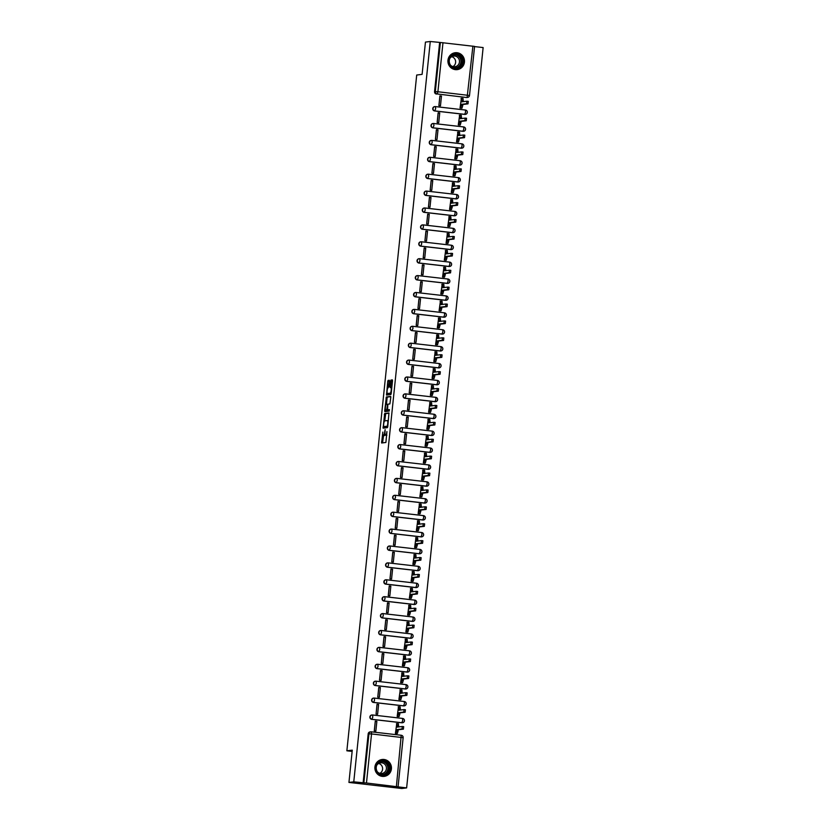 <?xml version="1.0" encoding="UTF-8"?>
<svg xmlns="http://www.w3.org/2000/svg" width="830" height="830" viewBox="0 0 830 830"><rect width="100%" height="100%" fill="white"/><g stroke="black" fill="none" stroke-linecap="round" stroke-linejoin="round"><path stroke-width="1.25" d="M385.151 434.806A3.424 0.747 -83.4 0 1 384.653 435.47L384.3 435.511A3.424 0.747 -83.4 0 1 384.259 435.511A3.424 0.747 -83.4 0 0 384.259 435.511L383.201 435.387A3.424 0.747 -83.4 0 1 382.838 432.077L381.603 442.992L385.898 442.473L386.925 431.579A3.424 0.747 -83.4 0 1 385.815 435.076L385.462 435.117A3.424 0.747 -83.4 0 1 385.421 435.117A3.424 0.747 -83.4 0 1 385.047 431.808L385.12 429.629L384.715 431.849A3.424 0.747 -83.4 0 1 383.605 435.345L382.537 442.878M434.796 106.614A2.179 2.127 83 0 0 434.702 110.961L464.624 114.395A2.179 2.127 83 0 0 465.246 114.374M433.053 123.514A2.179 2.127 83 0 0 432.949 127.862L462.87 131.296A2.179 2.127 83 0 0 463.493 131.275M431.299 140.415A2.179 2.127 83 0 0 431.206 144.762L461.127 148.197A2.179 2.127 83 0 0 461.75 148.176M429.556 157.316A2.179 2.127 83 0 0 429.463 161.653L459.384 165.097A2.179 2.127 83 0 0 460.007 165.077M427.813 174.217A2.179 2.127 83 0 0 427.709 178.554L457.631 181.998A2.179 2.127 83 0 0 458.253 181.978M426.06 191.118A2.179 2.127 83 0 0 425.966 195.455L455.888 198.899A2.179 2.127 83 0 0 456.51 198.868M424.317 208.008A2.179 2.127 83 0 0 424.223 212.356L454.145 215.8A2.179 2.127 83 0 0 454.767 215.769M422.574 224.909A2.179 2.127 83 0 0 422.48 229.256L452.392 232.691A2.179 2.127 83 0 0 453.014 232.67M420.82 241.81A2.179 2.127 83 0 0 420.727 246.157L450.649 249.591A2.179 2.127 83 0 0 451.271 249.571M419.077 258.711A2.179 2.127 83 0 0 418.984 263.058L448.906 266.492A2.179 2.127 83 0 0 449.528 266.471M417.334 275.612A2.179 2.127 83 0 0 417.241 279.959L447.152 283.393A2.179 2.127 83 0 0 447.775 283.372M415.581 292.513A2.179 2.127 83 0 0 415.488 296.86L445.409 300.294A2.179 2.127 83 0 0 446.032 300.273M413.838 309.414A2.179 2.127 83 0 0 413.745 313.75L443.666 317.195A2.179 2.127 83 0 0 444.289 317.174M412.095 326.315A2.179 2.127 83 0 0 412.002 330.651L441.923 334.096A2.179 2.127 83 0 0 442.535 334.075M410.342 343.215A2.179 2.127 83 0 0 410.248 347.552L440.17 350.997A2.179 2.127 83 0 0 440.792 350.966M408.599 360.106A2.179 2.127 83 0 0 408.505 364.453L438.427 367.887A2.179 2.127 83 0 0 439.049 367.866M406.856 377.007A2.179 2.127 83 0 0 406.762 381.354L436.684 384.788A2.179 2.127 83 0 0 437.296 384.767M405.102 393.908A2.179 2.127 83 0 0 405.009 398.255L434.93 401.689A2.179 2.127 83 0 0 435.553 401.668M403.359 410.809A2.179 2.127 83 0 0 403.266 415.156L433.187 418.59A2.179 2.127 83 0 0 433.81 418.569M401.616 427.709A2.179 2.127 83 0 0 401.523 432.057L431.444 435.491A2.179 2.127 83 0 0 432.057 435.47M399.863 444.61A2.179 2.127 83 0 0 399.77 448.957L429.691 452.392A2.179 2.127 83 0 0 430.314 452.371M398.12 461.511A2.179 2.127 83 0 0 398.026 465.848L427.948 469.292A2.179 2.127 83 0 0 428.571 469.272M396.377 478.412A2.179 2.127 83 0 0 396.284 482.749L426.205 486.193A2.179 2.127 83 0 0 426.817 486.173M394.624 495.313A2.179 2.127 83 0 0 394.53 499.65L424.452 503.094A2.179 2.127 83 0 0 425.074 503.063M392.881 512.203A2.179 2.127 83 0 0 392.787 516.551L422.709 519.985A2.179 2.127 83 0 0 423.331 519.964M391.138 529.104A2.179 2.127 83 0 0 391.044 533.451L420.966 536.886A2.179 2.127 83 0 0 421.578 536.865M389.384 546.005A2.179 2.127 83 0 0 389.291 550.352L419.212 553.786A2.179 2.127 83 0 0 419.835 553.766M387.641 562.906A2.179 2.127 83 0 0 387.548 567.253L417.469 570.687A2.179 2.127 83 0 0 418.092 570.667M385.898 579.807A2.179 2.127 83 0 0 385.805 584.154L415.726 587.588A2.179 2.127 83 0 0 416.338 587.567M384.145 596.708A2.179 2.127 83 0 0 384.051 601.055L413.973 604.489A2.179 2.127 83 0 0 414.595 604.468M382.402 613.609A2.179 2.127 83 0 0 382.308 617.945L412.23 621.39A2.179 2.127 83 0 0 412.852 621.369M380.659 630.51A2.179 2.127 83 0 0 380.565 634.846L410.487 638.291A2.179 2.127 83 0 0 411.099 638.27M378.905 647.41A2.179 2.127 83 0 0 378.812 651.747L408.733 655.192A2.179 2.127 83 0 0 409.356 655.161M377.162 664.301A2.179 2.127 83 0 0 377.069 668.648L406.99 672.082A2.179 2.127 83 0 0 407.613 672.061M375.419 681.202A2.179 2.127 83 0 0 375.326 685.549L405.248 688.983A2.179 2.127 83 0 0 405.86 688.962M373.666 698.103A2.179 2.127 83 0 0 373.573 702.45L403.494 705.884A2.179 2.127 83 0 0 404.117 705.863M371.923 715.004A2.179 2.127 83 0 0 371.83 719.351L401.751 722.785A2.179 2.127 83 0 0 402.374 722.764M374.921 766.982A8.508 8.29 83 0 0 384.197 776.372A8.508 8.29 83 0 0 391.418 768.881A8.508 8.29 83 0 0 382.142 759.491A8.508 8.29 83 0 0 374.921 766.982M447.961 60.227A8.508 8.29 83 0 0 457.237 69.616A8.508 8.29 83 0 0 464.447 62.126A8.508 8.29 83 0 0 455.172 52.736A8.508 8.29 83 0 0 447.961 60.227M389.405 381.302L389.291 380.264L388.077 380.41L387.735 381.51L386.552 395.09L390.847 394.561L391.2 393.472L392.497 380.929L392.372 379.891L390.909 380.067L390.007 386.531L390.121 387.569L390.857 387.475A2.864 0.623 -83.4 0 0 390.857 387.475A2.864 0.623 -83.4 0 1 391.189 390.318A2.864 0.623 -83.4 0 1 390.266 393.171L387.444 393.513A2.864 0.623 -83.4 0 1 387.413 393.513A2.864 0.623 -83.4 0 1 387.112 390.671A2.864 0.623 -83.4 0 1 388.035 387.818L388.855 386.676L389.405 381.302M383.201 435.387A3.424 0.747 -83.4 0 0 383.242 435.387L384.3 435.511M366.476 783.001L406.627 787.909L401.803 788.5L348.942 782.431L352.273 750.144L346.867 750.797L416.702 75.032L422.107 74.368L425.448 42.091L430.272 41.5L353.767 781.839L363.872 782.825L368.945 733.751A2.179 2.127 -97 0 1 371.28 731.821L371.311 731.821A2.179 2.179 0 0 0 370.792 731.821L370.045 731.915A2.179 2.127 -97 0 0 368.188 733.834L371.539 733.928L366.476 783.001L363.872 782.825M348.942 782.431L353.767 781.839M384.663 413.485L383.128 428.156L387.434 427.637L387.776 426.547L388.959 412.967L384.663 413.485L385.722 413.61L384.736 420.883L387.32 420.561A3.424 0.747 -83.4 0 1 387.351 420.561A3.424 0.747 -83.4 0 1 387.724 423.871L387.32 426.184L383.564 426.641L383.626 424.369A3.424 0.747 -83.4 0 1 384.747 420.872M384.726 410.591L386.365 396.948L390.65 396.429L390.785 397.456L389.882 403.92L388.139 404.137L387.797 405.227L387.537 409.823L389.363 409.605L389.208 411.089L384.85 411.628L384.726 410.591L385.784 410.715L385.846 410.062M442.981 42.672L437.908 91.746L469.458 95.481A2.179 2.127 -97 0 1 467.612 97.401L466.854 97.494A2.179 2.127 -97 0 1 466.367 97.494L437.202 93.966A2.179 2.127 -97 0 1 435.304 91.559L440.377 42.486L474.532 46.407M406.627 787.909L483.133 47.569L474.563 46.594M430.272 41.5L440.377 42.486M396.761 723.636L395.412 733.347L397.01 733.45M376.862 721.353L375.274 721.166L374.268 730.919L375.855 731.106L376.862 721.353L375.285 721.54L374.32 730.929M376.021 714.018L377.598 714.205L378.615 704.452L377.038 704.639L376.063 714.028L377.028 704.265L378.615 704.452M398.504 706.735L397.165 716.446L398.753 716.549M380.358 687.551L378.771 687.375L377.764 697.117L379.352 697.304L380.358 687.551L378.781 687.748L377.816 697.127M400.247 689.834L398.908 699.545L400.506 699.649M382.101 670.65L380.514 670.474L379.507 680.216L381.095 680.403L382.101 670.65L380.524 670.848L379.559 680.226M402 672.933L400.651 682.654L402.249 682.748M381.261 663.315L382.838 663.502L383.854 653.75L382.277 653.947L381.302 663.326L382.267 653.573L383.854 653.75M403.743 656.042L402.405 665.753L403.992 665.857M385.597 636.849L384.01 636.672L383.004 646.425L384.591 646.601L385.597 636.849L384.02 637.046L383.055 646.425M405.486 639.142L404.148 648.853L405.745 648.956M387.34 619.958L385.753 619.771L384.747 629.524L386.334 629.7L387.34 619.958L385.763 620.145L384.798 629.524M407.229 622.241L405.891 631.952L407.489 632.055M386.5 612.623L388.077 612.799L389.094 603.057L387.517 603.244L386.541 612.623L387.506 602.871L389.094 603.057M408.983 605.34L407.644 615.051L409.232 615.154M390.837 586.156L389.249 585.97L388.243 595.722L389.83 595.899L390.837 586.156L389.26 586.343L388.295 595.722M410.726 588.439L409.387 598.15L410.985 598.254M392.58 569.255L390.992 569.069L389.986 578.821L391.573 579.008L392.58 569.255L391.003 569.442L390.038 578.832M412.469 571.538L411.13 581.249L412.728 581.353M391.739 561.92L393.316 562.107L394.333 552.355L392.756 552.552L391.781 561.931L392.746 552.168L394.333 552.355M414.222 554.637L412.884 564.348L414.471 564.452M396.076 535.454L394.489 535.277L393.482 545.02L395.07 545.206L396.076 535.454L394.499 535.651L393.534 545.03M415.965 537.736L414.627 547.447L416.224 547.551M397.819 518.553L396.232 518.377L395.225 528.119L396.813 528.305L397.819 518.553L396.242 518.75L395.277 528.129M417.708 520.846L416.37 530.557L417.967 530.65M396.979 511.218L398.556 511.405L399.572 501.652L397.995 501.849L397.02 511.228L397.985 501.476L399.572 501.652M419.461 503.945L418.123 513.656L419.71 513.76M401.315 484.751L399.728 484.575L398.722 494.327L400.309 494.504L401.315 484.751L399.738 484.948L398.774 494.327M421.204 487.044L419.866 496.755L421.464 496.859M403.058 467.861L401.471 467.674L400.465 477.426L402.052 477.603L403.058 467.861L401.481 468.047L400.517 477.426M422.947 470.143L421.609 479.854L423.207 479.958M402.218 460.526L403.795 460.702L404.812 450.96L403.235 451.147L402.26 460.526L403.224 450.773L404.812 450.96M424.701 453.242L423.362 462.953L424.95 463.057M406.555 434.059L404.967 433.872L403.961 443.625L405.548 443.811L406.555 434.059L404.978 434.246L404.002 443.625M426.444 436.341L425.105 446.052L426.703 446.156M408.298 417.158L406.71 416.971L405.704 426.724L407.291 426.911L408.298 417.158L406.721 417.345L405.756 426.734M428.187 419.44L426.848 429.151L428.446 429.255M407.457 409.823L409.034 410.01L410.051 400.257L408.474 400.454L407.499 409.833L408.464 400.07L410.051 400.257M429.94 402.54L428.602 412.251L430.189 412.354M411.794 383.356L410.207 383.18L409.2 392.922L410.788 393.109L411.794 383.356L410.217 383.553L409.242 392.932M431.683 385.639L430.345 395.35L431.942 395.454M413.537 366.455L411.95 366.279L410.943 376.021L412.531 376.208L413.537 366.455L411.96 366.653L410.995 376.032M433.426 368.748L432.088 378.459L433.685 378.563M412.697 359.131L414.274 359.307L415.291 349.555L413.714 349.752L412.738 359.131L413.703 349.378L415.291 349.555M435.179 351.847L433.841 361.558L435.428 361.662M417.034 332.654L415.446 332.477L414.44 342.23L416.027 342.406L417.034 332.654L415.457 332.851L414.481 342.23M436.922 334.947L435.584 344.658L437.182 344.761M418.776 315.763L417.189 315.576L416.183 325.329L417.77 325.505L418.776 315.763L417.2 315.95L416.235 325.329M438.665 318.046L437.327 327.757L438.925 327.86M417.936 308.428L419.513 308.604L420.53 298.862L418.953 299.049L417.978 308.428L418.943 298.675L420.53 298.862M440.419 301.145L439.08 310.856L440.668 310.96M422.273 281.961L420.686 281.775L419.679 291.527L421.267 291.714L422.273 281.961L420.696 282.148L419.721 291.527M442.162 284.244L440.823 293.955L442.421 294.059M424.016 265.06L422.429 264.874L421.422 274.626L423.01 274.813L424.016 265.06L422.439 265.247L421.474 274.637M443.905 267.343L442.566 277.054L444.164 277.158M423.176 257.725L424.752 257.912L425.759 248.16L424.192 248.357L423.217 257.736L424.182 247.973L425.759 248.16M445.658 250.442L444.32 260.153L445.907 260.257M427.512 231.259L425.925 231.082L424.919 240.825L426.506 241.011L427.512 231.259L425.935 231.456L424.96 240.835M447.401 233.541L446.063 243.263L447.661 243.356M429.255 214.358L427.668 214.182L426.662 223.924L428.249 224.11L429.255 214.358L427.678 214.555L426.713 223.934M449.144 216.651L447.806 226.362L449.404 226.466M428.415 207.033L429.992 207.21L430.998 197.457L429.432 197.654L428.456 207.033L429.421 197.281L430.998 197.457M450.898 199.75L449.559 209.461L451.147 209.565M432.752 180.556L431.164 180.38L430.158 190.132L431.745 190.309L432.752 180.556L431.175 180.753L430.199 190.132M452.641 182.849L451.302 192.56L452.9 192.664M434.495 163.666L432.907 163.479L431.901 173.231L433.488 173.408L434.495 163.666L432.918 163.852L431.953 173.231M454.384 165.948L453.045 175.659L454.643 175.763M436.238 146.765L434.661 146.578L433.644 156.331L435.231 156.507L436.238 146.765L434.671 146.952L433.696 156.331M456.137 149.047L454.799 158.758L456.386 158.862M437.991 129.864L436.404 129.677L435.397 139.43L436.985 139.616L437.991 129.864L436.414 130.051L435.439 139.44M457.88 132.146L456.542 141.857L458.139 141.961M439.734 112.963L438.147 112.776L437.14 122.529L438.728 122.716L439.734 112.963L438.157 113.15L437.192 122.539M459.623 115.246L458.285 124.957L459.882 125.06M441.477 96.062L439.9 95.875L438.883 105.628L440.471 105.815L441.477 96.062L439.91 96.259L438.935 105.638M461.376 98.345L460.038 108.056L461.625 108.159M346.867 750.797L352.138 751.409M439.63 42.579L434.557 91.653A2.179 2.127 83 0 0 436.445 94.06M363.125 782.908L368.188 733.834M386.438 435.231A3.424 0.747 -83.4 0 0 386.479 435.242A3.424 0.747 -83.4 0 0 386.51 435.242L385.462 435.117M385.815 435.076L386.873 435.2A3.424 0.747 -83.4 0 0 386.884 435.2L386.51 435.242M389.073 413.195L385.722 413.61M384.134 426.703L384.072 428.041M384.601 426.755L387.797 426.371M387.351 420.561L388.388 420.686A3.424 0.747 -83.4 0 0 388.367 420.686L387.392 420.571M386.438 404.345L387.081 398.161L386.023 398.037M390.785 396.657L387.423 397.072L387.081 398.161M388.596 409.947L389.467 409.844M386.344 404.355A2.864 0.623 -83.4 0 0 385.421 407.198A2.864 0.623 -83.4 0 0 385.722 410.041A2.864 0.623 -83.4 0 0 385.753 410.041L386.749 409.927L387.465 405.268L387.34 404.231L386.344 404.355M387.942 409.875L386.811 410.165M385.784 410.715L385.784 411.514M388.44 393.627A2.864 0.623 -83.4 0 0 388.471 393.627A2.864 0.623 -83.4 0 0 388.502 393.627L387.444 393.513M391.21 393.306L387.413 393.513M392.497 380.13L391.625 381.281L391.075 387.496M387.558 393.524L387.496 394.976M389.405 380.503L388.15 387.807M397.082 723.604L398.431 723.76L398.556 726.945M395.422 733.315L396.035 733.243L396.896 729.612L402.021 728.989L402.291 726.489L397.145 727.122L397.062 723.604L396.418 723.677M403.671 726.655L402.28 726.489L403.671 726.655L403.401 729.145L398.265 729.767L397.414 733.398L396.035 733.243M396.667 733.492L397.414 733.398M398.265 729.767L396.896 729.612M397.165 716.425L397.788 716.342L398.639 712.711L403.764 712.088L404.044 709.598L398.898 710.221L398.805 706.704L400.185 706.859L400.309 710.044M400.185 706.859L398.161 706.776M405.413 709.754L404.044 709.598L405.413 709.754L405.144 712.244L400.008 712.866L399.157 716.508L397.788 716.342M398.421 716.591L399.157 716.508M400.008 712.866L398.639 712.711M400.579 689.813L401.928 689.958L402.052 693.143M398.908 699.524L399.531 699.441L400.382 695.81L405.517 695.187L405.787 692.697L400.641 693.32L400.548 689.803L399.904 689.875M405.787 692.697L407.157 692.853L406.887 695.343L401.762 695.965L400.9 699.607L399.531 699.441M400.164 699.69L400.9 699.607M401.762 695.965L400.382 695.81M378.75 773.882A7.356 7.169 -97 0 1 377.173 763.59A7.356 7.169 -97 0 1 387.195 762.033A7.356 7.169 -97 0 1 388.772 772.325A7.356 7.169 -97 0 1 378.75 773.882M386.759 762.49A6.816 6.64 83 0 0 376.415 766.225A6.816 6.64 83 0 0 383.678 774.732A6.816 6.64 83 0 0 386.759 762.49M378.677 763.455A5.364 5.229 -97 0 1 379.891 773.363M376.644 765.488A5.364 5.229 -97 0 1 386.261 769.545A5.364 5.229 -97 0 1 377.422 771.869M381.831 776.309A8.456 8.238 83 0 0 387.818 761.152A8.456 8.238 83 0 0 379.85 760.114M451.79 67.126A7.356 7.169 -97 0 1 450.202 56.834A7.356 7.169 -97 0 1 460.235 55.278A7.356 7.169 -97 0 1 461.812 65.57A7.356 7.169 -97 0 1 451.79 67.126M459.799 55.735A6.816 6.64 83 0 0 449.455 59.48A6.816 6.64 83 0 0 456.718 67.977A6.816 6.64 83 0 0 459.799 55.735M451.717 56.699A5.364 5.229 -97 0 1 452.921 66.608M449.684 58.733A5.364 5.229 -97 0 1 459.301 62.79A5.364 5.229 -97 0 1 450.462 65.114M454.861 69.564A8.456 8.238 83 0 0 460.858 54.407A8.456 8.238 83 0 0 452.889 53.359M402.322 672.912L403.671 673.057L403.795 676.253M400.662 682.623L401.274 682.551L402.135 678.909L407.26 678.286L407.53 675.796L402.384 676.419L402.301 672.902L401.658 672.974M408.91 675.952L407.52 675.796L408.91 675.952L408.63 678.442L403.505 679.065L402.654 682.706L401.274 682.551M401.907 682.789L402.654 682.706M403.505 679.065L402.135 678.909M402.405 665.722L403.027 665.65L403.878 662.008L409.003 661.386L409.283 658.896L404.137 659.518L404.044 656.001L405.424 656.167L405.548 659.352M405.424 656.167L403.401 656.084M410.653 659.051L409.283 658.896L410.653 659.051L410.383 661.541L405.248 662.174L404.397 665.805L403.027 665.65M403.66 665.899L404.397 665.805M405.248 662.174L403.878 662.008M405.818 639.11L407.167 639.266L407.291 642.451M404.148 648.821L404.77 648.749L405.621 645.107L410.757 644.485L411.026 641.995L405.88 642.617L405.787 639.1L405.144 639.183M411.026 641.995L412.396 642.15L412.126 644.64L407.001 645.273L406.14 648.904L404.77 648.749M405.403 648.998L406.14 648.904M407.001 645.273L405.621 645.107M407.561 622.21L408.91 622.365L409.034 625.55M405.901 631.921L406.513 631.848L407.374 628.217L412.5 627.584L412.769 625.094L407.623 625.716L407.54 622.21L406.897 622.282M414.149 625.249L412.759 625.094L414.149 625.249L413.869 627.75L408.744 628.372L407.893 632.004L406.513 631.848M407.146 632.097L407.893 632.004M408.744 628.372L407.374 628.217M407.644 615.02L408.267 614.947L409.117 611.316L414.243 610.683L414.523 608.193L409.377 608.826L409.283 605.309L410.663 605.464L410.788 608.649M410.663 605.464L408.64 605.381M415.892 608.349L414.523 608.193L415.892 608.349L415.623 610.849L410.487 611.471L409.636 615.103L408.267 614.947M408.9 615.196L409.636 615.103M410.487 611.471L409.117 611.316M411.058 588.408L412.406 588.563L412.531 591.749M409.387 598.119L410.01 598.046L410.86 594.415L415.996 593.792L416.266 591.292L411.12 591.925L411.026 588.408L410.383 588.48M416.266 591.292L417.635 591.458L417.365 593.948L412.24 594.571L411.379 598.202L410.01 598.046M410.643 598.295L411.379 598.202M412.24 594.571L410.86 594.415M412.801 571.507L414.149 571.663L414.274 574.848M411.141 581.218L411.753 581.145L412.614 577.514L417.739 576.892L418.009 574.391L412.863 575.024L412.78 571.507L412.137 571.58M419.389 574.557L417.998 574.391L419.389 574.557L419.108 577.047L413.983 577.67L413.133 581.301L411.753 581.145M412.386 581.394L413.133 581.301M413.983 577.67L412.614 577.514M412.884 564.327L413.506 564.244L414.357 560.613L419.482 559.991L419.762 557.501L414.616 558.123L414.523 554.606L415.892 554.762L416.017 557.947M415.892 554.762L413.88 554.679M421.132 557.656L419.762 557.501L421.132 557.656L420.862 560.146L415.726 560.769L414.876 564.41L413.506 564.244M414.139 564.493L414.876 564.41M415.726 560.769L414.357 560.613M416.297 537.716L417.646 537.861L417.77 541.046M414.627 547.427L415.249 547.343L416.1 543.712L421.235 543.09L421.505 540.6L416.359 541.222L416.266 537.705L415.623 537.778M421.505 540.6L422.875 540.755L422.605 543.245L417.48 543.868L416.619 547.51L415.249 547.343M415.882 547.592L416.619 547.51M417.48 543.868L416.1 543.712M418.04 520.815L419.389 520.96L419.513 524.155M416.38 530.526L416.992 530.453L417.853 526.811L422.978 526.189L423.248 523.699L418.102 524.321L418.019 520.804L417.376 520.887M424.628 523.855L423.238 523.699L424.628 523.855L424.348 526.345L419.223 526.967L418.372 530.609L416.992 530.453M417.625 530.692L418.372 530.609M419.223 526.967L417.853 526.811M418.123 513.625L418.745 513.552L419.596 509.911L424.721 509.288L425.002 506.798L419.856 507.421L419.762 503.903L421.132 504.069L421.256 507.255M421.132 504.069L419.119 503.986M426.371 506.954L425.002 506.798L426.371 506.954L426.101 509.444L420.966 510.077L420.115 513.708L418.745 513.552M419.378 513.801L420.115 513.708M420.966 510.077L419.596 509.911M421.536 487.013L422.885 487.169L423.01 490.354M419.866 496.724L420.488 496.651L421.339 493.01L426.475 492.387L426.745 489.897L421.599 490.52L421.505 487.002L420.862 487.086M426.745 489.897L428.114 490.053L427.844 492.543L422.719 493.176L421.858 496.807L420.488 496.651M421.121 496.9L421.858 496.807M422.719 493.176L421.339 493.01M423.279 470.112L424.628 470.268L424.752 473.453M421.619 479.823L422.231 479.75L423.093 476.119L428.218 475.486L428.488 472.996L423.342 473.619L423.259 470.112L422.615 470.185M429.867 473.152L428.477 472.996L429.867 473.152L429.587 475.652L424.462 476.275L423.611 479.906L422.231 479.75M422.864 479.999L423.611 479.906M424.462 476.275L423.093 476.119M423.362 462.922L423.985 462.85L424.836 459.218L429.961 458.585L430.231 456.095L425.095 456.728L425.002 453.211L426.371 453.367L426.495 456.552M426.371 453.367L424.358 453.284M431.61 456.251L430.231 456.095L431.61 456.251L431.341 458.751L426.205 459.374L425.354 463.005L423.985 462.85M424.618 463.099L425.354 463.005M426.205 459.374L424.836 459.218M426.776 436.31L428.124 436.466L428.249 439.651M425.105 446.021L425.728 445.949L426.579 442.317L431.714 441.695L431.984 439.195L426.838 439.827L426.745 436.31L426.101 436.383M431.984 439.195L433.353 439.361L433.084 441.851L427.958 442.473L427.097 446.104L425.728 445.949M426.361 446.198L427.097 446.104M427.958 442.473L426.579 442.317M428.519 419.409L429.867 419.565L429.992 422.75M426.859 429.12L427.471 429.048L428.332 425.417L433.457 424.794L433.727 422.294L428.581 422.927L428.498 419.409L427.855 419.482M435.107 422.46L433.717 422.294L435.107 422.46L434.827 424.95L429.701 425.572L428.851 429.203L427.471 429.048M428.104 429.297L428.851 429.203M429.701 425.572L428.332 425.417M428.602 412.23L429.224 412.147L430.075 408.516L435.2 407.893L435.47 405.403L430.334 406.026L430.241 402.509L431.61 402.664L431.735 405.849M431.61 402.664L429.598 402.581M436.85 405.559L435.47 405.403L436.85 405.559L436.58 408.049L431.444 408.671L430.594 412.313L429.224 412.147M429.857 412.396L430.594 412.313M431.444 408.671L430.075 408.516M432.015 385.618L433.364 385.763L433.488 388.948M430.345 395.329L430.967 395.246L431.818 391.615L436.954 390.992L437.223 388.502L432.077 389.125L431.984 385.608L431.341 385.68M437.223 388.502L438.593 388.658L438.323 391.148L433.198 391.77L432.337 395.412L430.967 395.246M431.6 395.495L432.337 395.412M433.198 391.77L431.818 391.615M433.758 368.717L435.107 368.862L435.231 372.058M432.098 378.428L432.71 378.356L433.571 374.714L438.697 374.091L438.966 371.601L433.82 372.224L433.737 368.707L433.094 368.79M440.346 371.757L438.956 371.601L440.346 371.757L440.066 374.247L434.941 374.88L434.09 378.511L432.71 378.356M433.343 378.594L434.09 378.511M434.941 374.88L433.571 374.714M433.841 361.527L434.464 361.455L435.314 357.813L440.44 357.19L440.709 354.701L435.574 355.323L435.48 351.806L436.85 351.972L436.974 355.157M436.85 351.972L434.837 351.889M442.089 354.856L440.709 354.701L442.089 354.856L441.819 357.346L436.684 357.979L435.833 361.61L434.464 361.455M435.096 361.704L435.833 361.61M436.684 357.979L435.314 357.813M437.254 334.915L438.603 335.071L438.728 338.256M435.584 344.626L436.207 344.554L437.057 340.923L442.193 340.29L442.463 337.8L437.317 338.422L437.223 334.905L436.58 334.988M442.463 337.8L443.832 337.955L443.562 340.445L438.437 341.078L437.576 344.709L436.207 344.554M436.839 344.803L437.576 344.709M438.437 341.078L437.057 340.923M438.997 318.014L440.346 318.17L440.471 321.355M437.337 327.726L437.95 327.653L438.811 324.022L443.936 323.389L444.206 320.899L439.06 321.521L438.977 318.014L438.333 318.087M445.586 321.054L444.195 320.899L445.586 321.054L445.305 323.555L440.18 324.177L439.329 327.808L437.95 327.653M438.582 327.902L439.329 327.808M440.18 324.177L438.811 324.022M439.08 310.825L439.693 310.752L440.554 307.121L445.679 306.488L445.949 303.998L440.813 304.631L440.72 301.114L442.089 301.269L442.214 304.454M442.089 301.269L440.076 301.186M447.329 304.164L445.949 303.998L447.329 304.164L447.059 306.654L441.923 307.276L441.072 310.908L439.693 310.752M440.336 311.001L441.072 310.908M441.923 307.276L440.554 307.121M442.494 284.213L443.843 284.368L443.967 287.554M440.823 293.924L441.446 293.851L442.297 290.22L447.432 289.597L447.702 287.097L442.556 287.73L442.463 284.213L441.819 284.285M447.702 287.097L449.072 287.263L448.802 289.753L443.677 290.376L442.815 294.007L441.446 293.851M442.079 294.1L442.815 294.007M443.677 290.376L442.297 290.22M444.237 267.312L445.586 267.468L445.71 270.653M442.577 277.033L443.189 276.95L444.05 273.319L449.175 272.697L449.445 270.207L444.299 270.829L444.216 267.312L443.573 267.385M450.825 270.362L449.435 270.207L450.825 270.362L450.545 272.852L445.42 273.475L444.569 277.106L443.189 276.95M443.822 277.199L444.569 277.106M445.42 273.475L444.05 273.319M444.32 260.132L444.932 260.049L445.793 256.418L450.918 255.796L451.188 253.306L446.052 253.928L445.959 250.411L447.329 250.567L447.453 253.752M447.329 250.567L445.316 250.484M452.568 253.461L451.188 253.306L452.568 253.461L452.298 255.951L447.163 256.574L446.312 260.215L444.932 260.049M445.575 260.298L446.312 260.215M447.163 256.574L445.793 256.418M447.733 233.521L449.082 233.666L449.206 236.851M446.063 243.232L446.685 243.149L447.536 239.517L452.672 238.895L452.941 236.405L447.795 237.027L447.702 233.51L447.059 233.583M452.941 236.405L454.311 236.56L454.041 239.05L448.916 239.673L448.055 243.315L446.685 243.149M447.318 243.398L448.055 243.315M448.916 239.673L447.536 239.517M449.476 216.62L450.825 216.765L450.949 219.96M447.816 226.331L448.428 226.258L449.279 222.616L454.415 221.994L454.684 219.504L449.538 220.126L449.455 216.609L448.812 216.692M456.064 219.66L454.674 219.504L456.064 219.66L455.784 222.15L450.659 222.782L449.808 226.414L448.428 226.258M449.061 226.507L449.808 226.414M450.659 222.782L449.279 222.616M449.559 209.43L450.171 209.357L451.032 205.716L456.158 205.093L456.427 202.603L451.292 203.226L451.198 199.708L452.568 199.874L452.692 203.06M452.568 199.874L450.555 199.791M457.807 202.759L456.427 202.603L457.807 202.759L457.538 205.249L452.402 205.882L451.551 209.513L450.171 209.357M450.815 209.606L451.551 209.513M452.402 205.882L451.032 205.716M452.973 182.818L454.321 182.974L454.446 186.159M451.302 192.529L451.925 192.456L452.775 188.825L457.911 188.192L458.181 185.702L453.035 186.325L452.941 182.808L452.298 182.891M458.181 185.702L459.55 185.858L459.281 188.348L454.155 188.981L453.294 192.612L451.925 192.456M452.558 192.705L453.294 192.612M454.155 188.981L452.775 188.825M454.716 165.917L456.064 166.073L456.189 169.258M453.056 175.628L453.668 175.555L454.518 171.924L459.654 171.291L459.924 168.801L454.778 169.424L454.695 165.917L454.052 165.99M461.304 168.957L459.913 168.801L461.304 168.957L461.024 171.457L455.898 172.08L455.048 175.711L453.668 175.555M454.301 175.804L455.048 175.711M455.898 172.08L454.518 171.924M454.799 158.727L455.411 158.655L456.272 155.023L461.397 154.39L461.667 151.9L456.531 152.533L456.438 149.016L457.807 149.172L457.932 152.357M457.807 149.172L455.795 149.089M463.047 152.066L461.667 151.9L463.047 152.066L462.777 154.556L457.641 155.179L456.791 158.81L455.411 158.655M456.054 158.904L456.791 158.81M457.641 155.179L456.272 155.023M458.212 132.115L459.561 132.271L459.685 135.456M456.542 141.826L457.164 141.754L458.015 138.122L463.15 137.5L463.42 135L458.274 135.632L458.181 132.115L457.538 132.188M463.42 135L464.79 135.166L464.52 137.656L459.395 138.278L458.534 141.909L457.164 141.754M457.797 142.003L458.534 141.909M459.395 138.278L458.015 138.122M459.955 115.225L461.304 115.37L461.428 118.555M458.295 124.936L458.907 124.853L459.758 121.222L464.893 120.599L465.163 118.109L460.017 118.732L459.934 115.214L459.291 115.287M466.543 118.265L465.153 118.109L466.543 118.265L466.263 120.755L461.138 121.377L460.287 125.008L458.907 124.853M459.54 125.102L460.287 125.008M461.138 121.377L459.758 121.222M460.038 108.035L460.65 107.952L461.511 104.321L466.636 103.698L466.906 101.208L461.771 101.831L461.677 98.314L463.047 98.469L463.171 101.654M463.047 98.469L461.034 98.386M468.286 101.364L466.906 101.208L468.286 101.364L468.016 103.854L462.881 104.476L462.03 108.118L460.65 107.952M461.293 108.201L462.03 108.118M462.881 104.476L461.511 104.321M467.228 112.444A2.179 2.127 -97 0 1 464.883 114.364L434.972 110.93A2.179 2.127 -97 0 1 434.93 106.593A2.179 2.127 -97 0 1 435.418 106.593L465.36 110.027L465.599 112.143L464.624 114.395M465.485 129.345A2.179 2.127 -97 0 1 463.14 131.264L433.219 127.83A2.179 2.127 -97 0 1 433.177 123.494A2.179 2.127 -97 0 1 433.665 123.494L433.934 125.6L432.949 127.862M462.87 131.296L463.846 129.034L463.617 126.928L433.717 123.494M463.731 146.236A2.179 2.127 -97 0 1 461.397 148.165L431.476 144.721A2.179 2.127 -97 0 1 431.434 140.394A2.179 2.127 -97 0 1 431.922 140.394L461.864 143.829L462.103 145.935L461.127 148.197M461.988 163.137A2.179 2.127 -97 0 1 459.654 165.066L429.733 161.622A2.179 2.127 -97 0 1 429.691 157.295A2.179 2.127 -97 0 1 430.179 157.295L460.121 160.73L460.36 162.836L459.384 165.097M460.245 180.037A2.179 2.127 -97 0 1 457.901 181.967L427.979 178.523A2.179 2.127 -97 0 1 427.938 174.196A2.179 2.127 -97 0 1 428.425 174.196L428.695 176.302L427.709 178.554M457.631 181.998L458.617 179.737L458.378 177.63L428.477 174.196M458.492 196.938A2.179 2.127 -97 0 1 456.158 198.858L426.236 195.424A2.179 2.127 -97 0 1 426.195 191.097A2.179 2.127 -97 0 1 426.682 191.087L456.625 194.531L456.863 196.637L455.888 198.899M456.749 213.839A2.179 2.127 -97 0 1 454.415 215.759L424.493 212.324A2.179 2.127 -97 0 1 424.452 207.988A2.179 2.127 -97 0 1 424.939 207.988L425.199 210.094L424.223 212.356M454.145 215.8L455.12 213.538L454.882 211.432L424.981 207.998M455.006 230.74A2.179 2.127 -97 0 1 452.661 232.659L422.74 229.225A2.179 2.127 -97 0 1 422.698 224.889A2.179 2.127 -97 0 1 423.186 224.889L423.456 226.995L422.48 229.256M452.392 232.691L453.377 230.439L453.139 228.333L423.238 224.899M453.253 247.641A2.179 2.127 -97 0 1 450.918 249.56L420.997 246.126A2.179 2.127 -97 0 1 420.955 241.789A2.179 2.127 -97 0 1 421.443 241.789L451.385 245.224L451.624 247.34L450.649 249.591M451.51 264.542A2.179 2.127 -97 0 1 449.175 266.461L419.254 263.027A2.179 2.127 -97 0 1 419.212 258.69A2.179 2.127 -97 0 1 419.7 258.69L449.642 262.124L449.881 264.241L448.906 266.492M449.767 281.443A2.179 2.127 -97 0 1 447.422 283.362L417.5 279.928A2.179 2.127 -97 0 1 417.459 275.591A2.179 2.127 -97 0 1 417.947 275.591L418.216 277.697L417.241 279.959M447.152 283.393L448.138 281.131L447.899 279.025L417.998 275.591M448.013 298.333A2.179 2.127 -97 0 1 445.679 300.263L415.757 296.818A2.179 2.127 -97 0 1 415.716 292.492A2.179 2.127 -97 0 1 416.204 292.492L446.146 295.926L446.384 298.032L445.409 300.294M446.27 315.234A2.179 2.127 -97 0 1 443.936 317.164L414.014 313.719A2.179 2.127 -97 0 1 413.973 309.393A2.179 2.127 -97 0 1 414.461 309.393L414.72 311.499L413.745 313.75M443.666 317.195L444.641 314.933L444.403 312.827L414.512 309.393M444.527 332.135A2.179 2.127 -97 0 1 442.183 334.065L412.261 330.62A2.179 2.127 -97 0 1 412.22 326.294A2.179 2.127 -97 0 1 412.707 326.294L412.977 328.4L412.002 330.651M441.923 334.096L442.898 331.834L442.66 329.728L412.759 326.294M442.774 349.036A2.179 2.127 -97 0 1 440.44 350.955L410.518 347.521A2.179 2.127 -97 0 1 410.477 343.195A2.179 2.127 -97 0 1 410.964 343.184L440.906 346.629L441.145 348.735L440.17 350.997M441.031 365.937A2.179 2.127 -97 0 1 438.697 367.856L408.775 364.422A2.179 2.127 -97 0 1 408.733 360.085A2.179 2.127 -97 0 1 409.221 360.085L409.481 362.191L408.505 364.453M438.427 367.887L439.402 365.636L439.163 363.53L409.273 360.096M439.288 382.838A2.179 2.127 -97 0 1 436.943 384.757L407.022 381.323A2.179 2.127 -97 0 1 406.98 376.986A2.179 2.127 -97 0 1 407.468 376.986L407.738 379.092L406.762 381.354M436.684 384.788L437.659 382.537L437.42 380.431L407.52 376.996M437.535 399.738A2.179 2.127 -97 0 1 435.2 401.658L405.279 398.224A2.179 2.127 -97 0 1 405.237 393.887A2.179 2.127 -97 0 1 405.725 393.887L435.667 397.321L435.906 399.438L434.93 401.689M435.792 416.639A2.179 2.127 -97 0 1 433.457 418.559L403.536 415.125A2.179 2.127 -97 0 1 403.494 410.788A2.179 2.127 -97 0 1 403.982 410.788L404.241 412.894L403.266 415.156M433.187 418.59L434.163 416.328L433.924 414.222L404.034 410.798M434.049 433.53A2.179 2.127 -97 0 1 431.704 435.46L401.782 432.025A2.179 2.127 -97 0 1 401.741 427.689A2.179 2.127 -97 0 1 402.228 427.689L402.498 429.795L401.523 432.057M431.444 435.491L432.42 433.229L432.181 431.123L402.28 427.689M432.295 450.431A2.179 2.127 -97 0 1 429.961 452.36L400.039 448.916A2.179 2.127 -97 0 1 399.998 444.59A2.179 2.127 -97 0 1 400.485 444.59L430.428 448.024L430.666 450.13L429.691 452.392M430.552 467.332A2.179 2.127 -97 0 1 428.218 469.261L398.296 465.817A2.179 2.127 -97 0 1 398.255 461.49A2.179 2.127 -97 0 1 398.742 461.49L399.002 463.596L398.026 465.848M427.948 469.292L428.923 467.031L428.685 464.925L398.794 461.49M428.809 484.232A2.179 2.127 -97 0 1 426.464 486.162L396.543 482.718A2.179 2.127 -97 0 1 396.501 478.391A2.179 2.127 -97 0 1 396.989 478.391L397.259 480.497L396.284 482.749M426.205 486.193L427.18 483.932L426.942 481.825L397.041 478.391M427.056 501.133A2.179 2.127 -97 0 1 424.721 503.053L394.8 499.619A2.179 2.127 -97 0 1 394.758 495.292A2.179 2.127 -97 0 1 395.246 495.282L425.199 498.726L425.427 500.832L424.452 503.094M425.313 518.034A2.179 2.127 -97 0 1 422.978 519.954L393.057 516.519A2.179 2.127 -97 0 1 393.015 512.183A2.179 2.127 -97 0 1 393.503 512.183L393.762 514.289L392.787 516.551M422.709 519.985L423.684 517.733L423.445 515.627L393.555 512.193M423.57 534.935A2.179 2.127 -97 0 1 421.225 536.854L391.304 533.42A2.179 2.127 -97 0 1 391.262 529.084A2.179 2.127 -97 0 1 391.75 529.084L392.019 531.19L391.044 533.451M420.966 536.886L421.941 534.634L421.702 532.528L391.802 529.094M421.816 551.836A2.179 2.127 -97 0 1 419.482 553.755L389.561 550.321A2.179 2.127 -97 0 1 389.519 545.984A2.179 2.127 -97 0 1 390.007 545.984L419.959 549.418L420.188 551.535L419.212 553.786M420.073 568.737A2.179 2.127 -97 0 1 417.739 570.656L387.818 567.222A2.179 2.127 -97 0 1 387.776 562.885A2.179 2.127 -97 0 1 388.264 562.885L388.523 564.991L387.548 567.253M417.469 570.687L418.445 568.426L418.206 566.319L388.315 562.885M418.33 585.627A2.179 2.127 -97 0 1 415.986 587.557L386.064 584.113A2.179 2.127 -97 0 1 386.023 579.786A2.179 2.127 -97 0 1 386.51 579.786L386.78 581.892L385.805 584.154M415.726 587.588L416.702 585.326L416.463 583.22L386.562 579.786M416.577 602.528A2.179 2.127 -97 0 1 414.243 604.458L384.321 601.013A2.179 2.127 -97 0 1 384.28 596.687A2.179 2.127 -97 0 1 384.767 596.687L414.72 600.121L414.948 602.227L413.973 604.489M414.834 619.429A2.179 2.127 -97 0 1 412.5 621.359L382.578 617.914A2.179 2.127 -97 0 1 382.537 613.588A2.179 2.127 -97 0 1 383.024 613.588L383.284 615.694L382.308 617.945M412.23 621.39L413.205 619.128L412.967 617.022L383.076 613.588M413.091 636.33A2.179 2.127 -97 0 1 410.746 638.26L380.825 634.815A2.179 2.127 -97 0 1 380.783 630.489A2.179 2.127 -97 0 1 381.271 630.478L381.541 632.595L380.565 634.846M410.487 638.291L411.462 636.029L411.224 633.923L381.323 630.489M411.338 653.231A2.179 2.127 -97 0 1 409.003 655.15L379.082 651.716A2.179 2.127 -97 0 1 379.04 647.39A2.179 2.127 -97 0 1 379.528 647.379L409.481 650.824L409.709 652.93L408.733 655.192M409.595 670.132A2.179 2.127 -97 0 1 407.26 672.051L377.339 668.617A2.179 2.127 -97 0 1 377.297 664.28A2.179 2.127 -97 0 1 377.785 664.28L378.044 666.386L377.069 668.648M406.99 672.082L407.966 669.831L407.727 667.725L377.837 664.291M407.852 687.033A2.179 2.127 -97 0 1 405.507 688.952L375.585 685.518A2.179 2.127 -97 0 1 375.544 681.181A2.179 2.127 -97 0 1 376.032 681.181L376.301 683.287L375.326 685.549M405.248 688.983L406.223 686.732L405.984 684.626L376.083 681.191M406.098 703.933A2.179 2.127 -97 0 1 403.764 705.853L373.842 702.419A2.179 2.127 -97 0 1 373.801 698.082A2.179 2.127 -97 0 1 374.288 698.082L404.241 701.516L404.469 703.633L403.494 705.884M404.355 720.834A2.179 2.127 -97 0 1 402.021 722.754L372.099 719.32A2.179 2.127 -97 0 1 372.058 714.983A2.179 2.127 -97 0 1 372.546 714.983L372.805 717.089L371.83 719.351M401.751 722.785L402.726 720.523L402.488 718.417L372.597 714.983M466.367 97.494L437.202 93.966L437.908 91.746L434.557 91.653M474.584 46.387L469.51 95.46A2.179 2.179 0 0 1 467.612 97.401A2.179 2.127 -97 0 1 467.124 97.401L472.903 46.107M371.332 731.832L401.232 735.255L371.311 731.821L371.539 733.928L403.09 737.673M396.398 786.446L401.232 735.255A2.179 2.179 0 0 1 403.152 737.652L398.078 786.726M434.702 110.961L435.677 108.699L435.439 106.593A2.179 2.179 0 0 0 434.93 106.593L434.661 106.624M431.206 144.762L432.181 142.501L431.942 140.394A2.179 2.179 0 0 0 431.434 140.394L431.164 140.426M429.463 161.653L430.438 159.401L430.199 157.295A2.179 2.179 0 0 0 429.691 157.295L429.421 157.327M425.966 195.455L426.942 193.203L426.703 191.087A2.179 2.179 0 0 0 426.195 191.097L425.925 191.128M420.727 246.157L421.702 243.896L421.464 241.789A2.179 2.179 0 0 0 420.955 241.789L420.686 241.821M418.984 263.058L419.959 260.796L419.721 258.69A2.179 2.179 0 0 0 419.212 258.69L418.943 258.721M415.488 296.86L416.463 294.598L416.224 292.492A2.179 2.179 0 0 0 415.716 292.492L415.446 292.523M410.248 347.552L411.224 345.301L410.985 343.184A2.179 2.179 0 0 0 410.477 343.195L410.207 343.226M405.009 398.255L405.984 395.993L405.756 393.887A2.179 2.179 0 0 0 405.237 393.887L404.967 393.918M399.77 448.957L400.745 446.696L400.517 444.59A2.179 2.179 0 0 0 399.998 444.59L399.728 444.621M394.53 499.65L395.505 497.398L395.277 495.282A2.179 2.179 0 0 0 394.758 495.292L394.489 495.323M389.291 550.352L390.266 548.091L390.038 545.984A2.179 2.179 0 0 0 389.519 545.984L389.249 546.015M384.051 601.055L385.027 598.793L384.798 596.687A2.179 2.179 0 0 0 384.28 596.687L384.01 596.718M378.812 651.747L379.787 649.496L379.559 647.379A2.179 2.179 0 0 0 379.04 647.39L378.771 647.421M373.573 702.45L374.548 700.188L374.32 698.082A2.179 2.179 0 0 0 373.801 698.082L373.531 698.113M384.653 435.47L383.605 435.345M382.537 442.079L381.489 441.954M384.072 427.243L383.014 427.128M385.369 414.699L384.311 414.575M387.423 397.072L386.365 396.948M387.807 410.041L386.749 409.927M391.221 393.275L390.266 393.171M391.802 387.589L390.92 387.486M391.065 386.656L390.007 386.531M391.625 381.281L390.567 381.157M391.968 380.192L390.909 380.067M387.496 394.177L386.438 394.053M388.793 381.624L387.735 381.51M389.135 380.534L388.077 380.41M398.67 725.866L397.29 725.711M398.12 731.178L396.75 731.023M403.401 729.145L402.021 728.989M400.413 708.965L399.043 708.81M399.863 714.277L398.493 714.122M405.144 712.244L403.764 712.088M402.166 692.064L400.786 691.909M401.616 697.376L400.236 697.221M407.146 692.853L405.797 692.697M406.887 695.343L405.517 695.187M381.395 761.317A6.816 6.64 -97 0 1 383.045 774.784M381.945 774.712A6.588 6.422 83 0 0 385.255 762.832A6.588 6.422 83 0 0 380.348 761.639M454.435 54.562A6.816 6.64 -97 0 1 456.075 68.029M454.985 67.956A6.588 6.422 83 0 0 458.285 56.077A6.588 6.422 83 0 0 453.388 54.894M403.909 675.174L402.529 675.008M403.359 680.476L401.99 680.32M408.63 678.442L407.26 678.286M405.652 658.273L404.283 658.107M405.102 663.575L403.733 663.419M410.383 661.541L409.003 661.386M407.406 641.372L406.026 641.216M406.856 646.674L405.476 646.518M412.386 642.15L411.037 641.995M412.126 644.64L410.757 644.485M409.149 624.471L407.769 624.316M408.599 629.783L407.229 629.617M413.869 627.75L412.5 627.584M410.892 607.57L409.522 607.415M410.342 612.882L408.972 612.716M415.623 610.849L414.243 610.683M412.645 590.67L411.265 590.514M412.095 595.982L410.715 595.826M417.625 591.458L416.276 591.302M417.365 593.948L415.996 593.792M414.388 573.769L413.008 573.613M413.838 579.081L412.469 578.925M419.108 577.047L417.739 576.892M416.131 556.868L414.761 556.712M415.581 562.18L414.212 562.024M420.862 560.146L419.482 559.991M417.884 539.967L416.504 539.811M417.334 545.279L415.955 545.123M422.864 540.755L421.516 540.6M422.605 543.245L421.235 543.09M419.627 523.076L418.247 522.91M419.077 528.378L417.708 528.222M424.348 526.345L422.978 526.189M421.37 506.176L420.001 506.01M420.82 511.477L419.451 511.322M426.101 509.444L424.721 509.288M423.124 489.275L421.744 489.119M422.574 494.576L421.194 494.421M428.104 490.053L426.755 489.897M427.844 492.543L426.475 492.387M424.867 472.374L423.487 472.218M424.317 477.686L422.947 477.52M429.587 475.652L428.218 475.486M426.61 455.473L425.24 455.317M426.06 460.785L424.69 460.619M431.341 458.751L429.961 458.585M428.363 438.572L426.983 438.416M427.813 443.884L426.433 443.728M433.343 439.361L431.994 439.205M433.084 441.851L431.714 441.695M430.106 421.671L428.726 421.516M429.556 426.983L428.187 426.827M434.827 424.95L433.457 424.794M431.849 404.77L430.48 404.615M431.299 410.082L429.93 409.927M436.58 408.049L435.2 407.893M433.602 387.88L432.223 387.714M433.053 393.181L431.673 393.026M438.582 388.658L437.234 388.502M438.323 391.148L436.954 390.992M435.345 370.979L433.966 370.813M434.796 376.281L433.426 376.125M440.066 374.247L438.697 374.091M437.088 354.078L435.719 353.922M436.539 359.38L435.169 359.224M441.819 357.346L440.44 357.19M438.842 337.177L437.462 337.022M438.292 342.479L436.912 342.323M443.822 337.955L442.473 337.8M443.562 340.445L442.193 340.29M440.585 320.276L439.205 320.121M440.035 325.588L438.655 325.422M445.305 323.555L443.936 323.389M442.328 303.375L440.958 303.22M441.778 308.687L440.408 308.521M447.059 306.654L445.679 306.488M444.081 286.475L442.701 286.319M443.531 291.787L442.151 291.631M449.061 287.263L447.712 287.107M448.802 289.753L447.432 289.597M445.824 269.574L444.444 269.418M445.274 274.886L443.894 274.73M450.545 272.852L449.175 272.697M447.567 252.673L446.198 252.517M447.017 257.985L445.648 257.829M452.298 255.951L450.918 255.796M449.31 235.782L447.941 235.616M448.771 241.084L447.391 240.928M454.301 236.56L452.952 236.405M454.041 239.05L452.672 238.895M451.064 218.881L449.684 218.715M450.514 224.183L449.134 224.027M455.784 222.15L454.415 221.994M452.807 201.981L451.437 201.825M452.257 207.282L450.887 207.126M457.538 205.249L456.158 205.093M454.55 185.08L453.18 184.924M454.01 190.392L452.63 190.226M459.54 185.858L458.191 185.702M459.281 188.348L457.911 188.192M456.303 168.179L454.923 168.023M455.753 173.491L454.373 173.325M461.024 171.457L459.654 171.291M458.046 151.278L456.676 151.122M457.496 156.59L456.127 156.434M462.777 154.556L461.397 154.39M459.789 134.377L458.419 134.221M459.249 139.689L457.87 139.533M464.779 135.166L463.431 135.01M464.52 137.656L463.15 137.5M461.542 117.476L460.162 117.321M460.992 122.788L459.613 122.633M466.263 120.755L464.893 120.599M463.285 100.575L461.916 100.42M462.735 105.887L461.366 105.732M468.016 103.854L466.636 103.698M465.111 114.395L465.381 114.364A2.179 2.179 0 0 0 465.36 110.027L435.439 106.593M463.358 131.296L463.628 131.264A2.179 2.179 0 0 0 463.617 126.928L433.696 123.494A2.179 2.179 0 0 0 433.177 123.494L432.918 123.525M461.615 148.197L461.885 148.165A2.179 2.179 0 0 0 461.864 143.829L431.942 140.394M459.872 165.097L460.142 165.066A2.179 2.179 0 0 0 460.121 160.73L430.199 157.295M458.119 181.998L458.388 181.957A2.179 2.179 0 0 0 458.378 177.63L428.456 174.196A2.179 2.179 0 0 0 427.938 174.196L427.678 174.227M456.376 198.889L456.645 198.858A2.179 2.179 0 0 0 456.625 194.531L426.703 191.087M454.633 215.79L454.902 215.759A2.179 2.179 0 0 0 454.882 211.432L424.96 207.988A2.179 2.179 0 0 0 424.452 207.988L424.182 208.029M452.889 232.691L453.149 232.659A2.179 2.179 0 0 0 453.139 228.333L423.217 224.889A2.179 2.179 0 0 0 422.698 224.889L422.439 224.93M451.136 249.591L451.406 249.56A2.179 2.179 0 0 0 451.385 245.224L421.464 241.789M449.393 266.492L449.663 266.461A2.179 2.179 0 0 0 449.642 262.124L419.721 258.69M447.65 283.393L447.91 283.362A2.179 2.179 0 0 0 447.899 279.025L417.978 275.591A2.179 2.179 0 0 0 417.459 275.591L417.2 275.622M445.897 300.294L446.167 300.263A2.179 2.179 0 0 0 446.146 295.926L416.224 292.492M444.154 317.195L444.424 317.164A2.179 2.179 0 0 0 444.403 312.827L414.481 309.393A2.179 2.179 0 0 0 413.973 309.393L413.703 309.424M442.411 334.096L442.67 334.054A2.179 2.179 0 0 0 442.66 329.728L412.738 326.294A2.179 2.179 0 0 0 412.22 326.294L411.96 326.325M440.657 350.986L440.927 350.955A2.179 2.179 0 0 0 440.906 346.629L410.985 343.184M438.914 367.887L439.184 367.856A2.179 2.179 0 0 0 439.163 363.53L409.242 360.085A2.179 2.179 0 0 0 408.733 360.085L408.464 360.127M437.171 384.788L437.431 384.757A2.179 2.179 0 0 0 437.42 380.431L407.499 376.986A2.179 2.179 0 0 0 406.98 376.986L406.721 377.017M435.418 401.689L435.688 401.658A2.179 2.179 0 0 0 435.667 397.321L405.756 393.887M433.675 418.59L433.945 418.559A2.179 2.179 0 0 0 433.924 414.222L404.002 410.788A2.179 2.179 0 0 0 403.494 410.788L403.224 410.819M431.932 435.491L432.191 435.46A2.179 2.179 0 0 0 432.181 431.123L402.26 427.689A2.179 2.179 0 0 0 401.741 427.689L401.481 427.72M430.179 452.392L430.448 452.36A2.179 2.179 0 0 0 430.428 448.024L400.517 444.59M428.436 469.292L428.705 469.261A2.179 2.179 0 0 0 428.685 464.925L398.763 461.49A2.179 2.179 0 0 0 398.255 461.49L397.985 461.522M426.693 486.193L426.952 486.152A2.179 2.179 0 0 0 426.942 481.825L397.02 478.391A2.179 2.179 0 0 0 396.501 478.391L396.242 478.422M424.939 503.084L425.209 503.053A2.179 2.179 0 0 0 425.199 498.726L395.277 495.282M423.196 519.985L423.466 519.954A2.179 2.179 0 0 0 423.445 515.627L393.524 512.183A2.179 2.179 0 0 0 393.015 512.183L392.746 512.224M421.453 536.886L421.713 536.854A2.179 2.179 0 0 0 421.702 532.528L391.781 529.084A2.179 2.179 0 0 0 391.262 529.084L391.003 529.115M419.7 553.786L419.97 553.755A2.179 2.179 0 0 0 419.959 549.418L390.038 545.984M417.957 570.687L418.227 570.656A2.179 2.179 0 0 0 418.206 566.319L388.284 562.885A2.179 2.179 0 0 0 387.776 562.885L387.506 562.916M416.214 587.588L416.473 587.557A2.179 2.179 0 0 0 416.463 583.22L386.541 579.786A2.179 2.179 0 0 0 386.023 579.786L385.763 579.817M414.461 604.489L414.73 604.458A2.179 2.179 0 0 0 414.72 600.121L384.798 596.687M412.718 621.39L412.987 621.359A2.179 2.179 0 0 0 412.967 617.022L383.045 613.588A2.179 2.179 0 0 0 382.537 613.588L382.267 613.619M410.975 638.291L411.234 638.249A2.179 2.179 0 0 0 411.224 633.923L381.302 630.478A2.179 2.179 0 0 0 380.783 630.489L380.524 630.52M409.221 655.181L409.491 655.15A2.179 2.179 0 0 0 409.481 650.824L379.559 647.379M407.478 672.082L407.748 672.051A2.179 2.179 0 0 0 407.727 667.725L377.806 664.28A2.179 2.179 0 0 0 377.297 664.28L377.028 664.322M405.735 688.983L405.995 688.952A2.179 2.179 0 0 0 405.984 684.626L376.063 681.181A2.179 2.179 0 0 0 375.544 681.181L375.285 681.212M403.982 705.884L404.252 705.853A2.179 2.179 0 0 0 404.241 701.516L374.32 698.082M402.239 722.785L402.509 722.754A2.179 2.179 0 0 0 402.488 718.417L372.566 714.983A2.179 2.179 0 0 0 372.058 714.983L371.788 715.014M386.479 435.242L385.421 435.117M391.802 387.579L390.889 387.475M398.431 723.76L397.062 723.604M401.928 689.958L400.548 689.803M384 776.341L383.263 776.434M381.956 759.564L381.219 759.658M457.029 69.596L456.293 69.678M454.985 52.809L454.249 52.902M403.671 673.057L402.301 672.902M407.167 639.266L405.787 639.1M408.91 622.365L407.54 622.21M412.406 588.563L411.026 588.408M414.149 571.663L412.78 571.507M417.646 537.861L416.266 537.705M419.389 520.96L418.019 520.804M422.885 487.169L421.505 487.002M424.628 470.268L423.259 470.112M428.124 436.466L426.745 436.31M429.867 419.565L428.498 419.409M433.364 385.763L431.984 385.608M435.107 368.862L433.737 368.707M438.603 335.071L437.223 334.905M440.346 318.17L438.977 318.014M443.843 284.368L442.463 284.213M445.586 267.468L444.216 267.312M449.082 233.666L447.702 233.51M450.825 216.765L449.455 216.609M454.321 182.974L452.941 182.808M456.064 166.073L454.695 165.917M459.561 132.271L458.181 132.115M461.304 115.37L459.934 115.214"/></g></svg>
